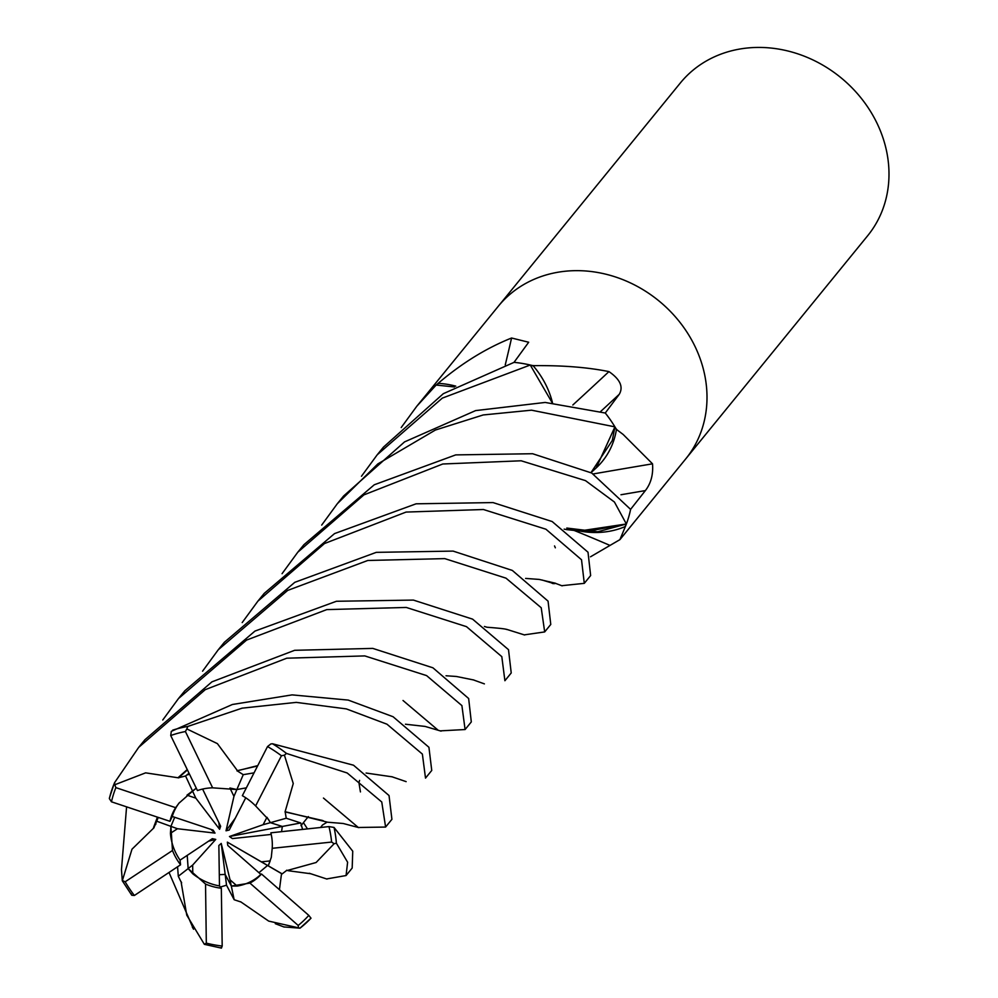 <?xml version="1.0" encoding="UTF-8"?>
<svg xmlns="http://www.w3.org/2000/svg" width="998" height="998" viewBox="0 0 998 998"><rect width="100%" height="100%" fill="white"/><g stroke="black" fill="none" stroke-linecap="round" stroke-linejoin="round"><path stroke-width="1.5" d="M555.337 547.802L554.539 545.931M566.802 528.054L597.69 531.784L626.295 524.025L585.801 531.709M590.991 472.64L612.31 440.455L614.905 426.944L596.293 467.837A84.842 74.139 -140.8 0 0 616.34 430.051A2001.551 196.469 174.2 0 1 617.126 429.913L623.164 434.467L652.517 463.821C653.353 474.437 650.97 483.369 645.369 490.592L630.574 509.379M170.433 833.355L170.92 826.356L177.444 828.727L170.433 833.355A54.391 47.517 -140.8 0 0 175.71 852.679A54.391 47.517 -140.8 0 0 180.039 860.151L212.337 838.669L215.755 839.405L208.532 841.202M286.226 818.235L263.135 824.697L266.953 817.275L270.396 822.676L282.334 826.456L281.561 831.671L282.334 826.456L300.735 822.951L286.226 818.235L285.178 811.935L322.379 820.468M279.428 889.68L281.536 873.612L282.185 873.886L261.389 861.835L270.184 860.912L268.225 865.827L267.551 865.491L258.931 872.701L267.539 865.478M237.175 886.074L231.324 886.062L230.027 879.799L237.175 886.074A54.391 47.517 -140.8 0 0 260.865 874.385L227.793 845.468L227.344 842.137L267.551 865.491M234.156 899.709L231.324 886.062L225.174 874.423L219.311 874.672L225.174 874.41L226.534 885.201L234.156 899.722L240.68 901.905M192.776 873.811L188.148 868.584L192.664 865.066L192.776 873.811A54.391 47.517 -140.8 0 0 219.473 885.925L218.861 845.506L221.232 843.422L225.174 874.423M188.148 868.584L187.212 855.373L188.16 868.584L205.538 884.066A54.391 47.517 -140.8 0 0 221.319 888.232L219.473 885.925M685.451 459.242A120.858 105.601 -140.8 0 0 685.663 458.98L867.661 235.74A120.858 105.601 -140.8 0 0 876.968 123.141A120.858 105.601 -140.8 0 0 680.312 83.009L498.314 306.236A120.858 105.601 -140.8 0 0 498.102 306.498M685.663 458.98A120.858 105.601 -140.8 0 0 694.982 346.381A120.858 105.601 -140.8 0 0 498.314 306.236A120.858 105.601 -140.8 0 1 694.982 346.381A120.858 105.601 -140.8 0 1 685.663 458.98L619.908 539.644L590.504 556.797M579.788 531.023A84.842 74.139 -140.8 0 0 624.81 526.732A16.342 14.284 39.2 0 1 625.721 525.684A120.858 105.601 -140.8 0 0 630.599 509.392L591.727 473.027L532.595 453.728L455.699 454.901L374.275 484.779L303.891 544.721L297.778 552.218L363.933 494.871L442.775 463.995L521.168 460.789L585.514 480.637L614.444 502.044L626.37 523.987A120.858 105.601 -140.8 0 0 630.586 509.429M625.721 525.684L619.908 539.644M549.149 581.622A84.842 74.139 -140.8 0 0 552.643 583.506A16.342 14.284 39.2 0 1 554.152 583.655A120.858 105.601 -140.8 0 0 555.487 583.381M554.152 583.655L542.089 580.025M505.25 364.919A2041.883 1285.262 78.2 0 0 511.575 338.01L528.678 342.239L514.02 362.361A120.858 105.601 -140.8 0 1 532.208 365.493L534.242 365.655C562.822 365.343 587.71 367.326 608.942 371.605C620.145 379.327 623.575 386.9 619.247 394.31L605.262 413.01A120.858 105.601 -140.8 0 1 615.953 428.591L617.126 429.913M455.774 386.139A84.842 74.139 -140.8 0 0 438.883 383.394A2001.551 1259.875 78.2 0 0 439.095 382.558C462.274 362.923 486.438 348.065 511.575 338.01M438.883 383.394A16.342 14.284 39.2 0 1 437.548 383.893L439.095 382.558M437.548 383.893A120.858 105.601 -140.8 0 0 425.535 395.557L498.314 306.236M454.352 386.95L436.151 385.053A120.858 105.601 -140.8 0 0 425.56 395.532L416.815 406.211L436.151 385.053M361.476 476.258L377.219 454.789L442.314 398.115L530.262 365.019L552.168 402.718M552.48 402.743A84.842 74.139 -140.8 0 0 533.581 366.254A16.342 14.284 39.2 0 1 532.208 365.493M573.688 530.275A2041.883 498.913 -136.1 0 1 609.491 545.207M593.373 473.925A2041.883 200.436 174.2 0 1 652.517 463.821M591.016 472.665L596.293 467.837L591.016 472.665M616.34 430.051A16.342 14.284 39.2 0 1 615.953 428.591M572.827 405.001A2041.883 593.598 129.5 0 0 608.942 371.605M533.581 366.254A2001.551 581.884 129.5 0 0 534.242 365.655M245.745 797.789L229.228 830.037L226.022 830.785L233.956 796.354L236.875 789.543L246.369 787.846L236.863 789.543L212.636 787.834A54.391 47.517 -140.8 0 0 197.442 790.566L170.72 735.526L171.307 731.347L232.409 704.488L292.077 694.882L348.215 700.085L393.062 716.726L428.928 747.29L431.747 770.444L425.51 778.103L422.379 754.089L386.974 724.199L346.343 708.904L296.269 702.38L242.102 708.156L187.786 726.444A120.858 105.601 -140.8 0 0 172.679 730.162M226.022 830.785L235.341 818.098M158.245 817.412L156.686 821.204L170.92 826.369L174.687 817.287L170.92 826.369L172.479 850.496A54.391 47.517 -140.8 0 0 174.226 854.5A54.391 47.517 -140.8 0 0 180.576 864.779L180.027 860.151M179.465 802.567A54.391 47.517 -140.8 0 0 172.242 816.476L213.135 830.111L215.019 833.105L210.965 829.388M186.963 795.181L196.294 788.183L192.602 791.189L195.82 798.15L186.963 795.181M233.956 796.354L229.927 788.021L236.875 789.543M271.231 834.428L232.409 838.582L229.465 836.511L282.334 826.456L270.396 822.664L268.662 819.757L255.613 805.922A54.391 47.517 -140.8 0 0 242.352 795.68L267.526 746.554L270.845 743.934L272.479 743.76L353.529 765.216L389.033 795.543L391.915 819.308L385.59 827.055M229.465 836.511L263.135 824.697M227.344 842.137L261.389 861.835M221.232 843.422L230.027 879.799M215.755 839.405L192.664 865.066M215.019 833.105L177.444 828.727M202.594 789.069L220.645 826.269L219.585 829.276L218.849 822.564M219.585 829.276L195.82 798.15M189.034 773.238L185.578 775.995L192.602 791.189L178.929 803.215L175.636 807.669A54.391 47.517 -140.8 0 0 169.959 821.317L172.242 816.464M465.093 729.538L471.306 721.916L468.648 698.513L432.932 667.812L372.79 648.401L294.622 650.309L211.913 681.859L144.897 739.755L138.685 747.377L205.276 689.643L286.775 658.193L364.769 655.911L426.583 675.596L461.899 705.598L465.093 729.538L440.268 730.86M178.692 777.866L145.621 772.851L114.807 784.74L114.62 782.594L138.685 747.377M437.66 729.812L403.017 700.484M154.054 827.691L131.998 849.186L122.305 880.785L121.469 869.67L126.584 806.846M162.761 720.007L178.48 698.55L246.593 640.067L326.77 609.603L406.273 607.445L466.49 626.657L501.807 656.647L504.901 680.723L511.226 672.951L508.506 649.686L472.603 619.147L413.384 600.085L336.413 601.27L254.964 631.085L184.817 690.791L178.48 698.55M285.029 811.973L293.262 783.53L284.418 755.162L286.476 753.428L347.192 772.988L381.76 801.993L385.602 827.068L358.382 827.479M358.207 827.404L323.464 798.063M202.582 671.18L218.263 649.76L287.661 590.417L367.775 560.477L444.759 558.618L506.011 578.166L541.215 607.745L544.683 631.921L524.224 634.878M544.683 631.921L550.771 624.449L548.064 601.145L512.323 570.432L453.092 551.096L376.271 552.356L294.797 582.321L224.35 642.288L218.263 649.76M193.537 929.238L169.024 872.464M346.069 875.545L352.182 868.048L352.743 851.207L334.043 827.442L328.966 826.594L270.857 832.819A54.391 47.517 -140.8 0 1 272.204 848.312L331.623 842.062L334.118 843.722L336.388 843.21L347.616 862.235L346.069 875.545L326.583 878.951M242.19 622.59L257.871 601.17L324.5 543.536L406.074 512.074L483.444 509.516L545.918 529.214L581.522 559.753L584.292 583.343L561.687 585.701M584.292 583.343L590.641 575.547L588.009 552.218L552.168 521.542L493.024 502.58L416.066 503.815L334.53 533.606L264.233 593.373L257.871 601.17M240.643 901.768L268.699 921.104L299.999 928.165L283.781 926.93M530.262 365.019A120.858 105.601 -140.8 0 0 514.07 362.349L443.337 393.674L383.469 447.116L377.219 454.789M614.918 426.857A120.858 105.601 -140.8 0 0 605.312 413.035L545.182 402.444L475.597 410.602L404.539 441.902L343.611 495.994L337.299 503.741L377.843 463.908L435.365 430.051L483.207 414.956L531.497 410.178L614.918 426.857L596.293 467.837M626.37 523.987L579.613 530.986M178.442 777.342L187.25 769.545M405.45 724.224L425.086 726.419L441.091 731.122M401.208 427.556L416.815 406.211M185.578 775.995L178.617 777.716L187.424 769.932M131.15 893.697L131.773 895.243L134.368 895.493L180.576 864.779M181.636 882.843L181.149 881.745M484.404 626.482L487.024 627.243C509.354 628.952 505.275 629.439 507.258 629.538M181.299 883.118L186.763 915.178L204.365 944.333L221.419 948.1L222.192 946.042L221.319 888.232M177.569 866.788L178.305 876.269L181.536 882.918M286.663 870.231L288.622 870.767M564.144 529.127L566.752 529.601M287.162 870.518L316.104 862.509L334.118 843.722M282.06 573.688L297.778 552.218M311.014 918.172L299.999 928.165A120.858 105.601 -140.8 0 0 310.989 918.197L308.794 915.378L261.501 873.999L260.865 874.385M282.185 873.886L286.8 870.306M254.053 772.851L243.238 774.673L237.037 770.73L257.571 765.977M236.975 770.868L257.758 765.616M366.091 773.038L392.376 776.856M237.187 770.344L217.402 743.635L186.813 728.914L187.786 726.444M302.581 829.425L300.735 822.951M285.578 811.811L327.668 822.227L343.187 823.487L358.881 827.641M321.693 525.085L337.299 503.741M220.346 887.035L226.534 885.201M525.622 578.416L539.244 579.426L555.549 583.256M220.695 947.676L221.406 948.1M156.686 821.204L153.917 827.654L157.809 817.262M153.555 827.529L157.422 817.137M446.019 675.758L456.423 676.482L473.975 680.037M114.221 783.555A120.858 105.601 -140.8 0 0 109.78 796.891L109.356 798.612L111.464 801.806L169.959 821.317M268.225 865.827L271.294 857.369L272.204 848.312M212.636 787.834L185.416 731.534L186.813 728.914M255.613 805.922L281.436 755.76L284.418 755.162M231.324 886.062L249.924 883.093L298.19 925.458L298.489 927.915M175.636 807.669L115.88 787.634L114.807 784.74M172.479 850.496L125.174 881.795L122.629 880.623M236.863 789.543L243.238 774.673M249.924 883.093A54.391 47.517 -140.8 0 0 261.501 873.999M267.651 865.54L281.536 873.612M205.538 884.066L206.312 943.135L204.365 944.333M178.305 876.269L188.16 868.584M620.968 494.746A2040.823 200.324 174.2 0 1 645.369 490.592M600.596 411.55A2040.823 593.299 129.5 0 0 619.247 394.31M286.476 753.428A120.858 105.601 -140.8 0 0 272.479 743.76M336.388 843.21A120.858 105.601 -140.8 0 0 334.043 827.442M307.471 828.901L303.429 822.639M185.416 731.534A117.24 102.445 -140.8 0 0 170.72 735.526M331.623 842.062A117.24 102.445 -140.8 0 0 328.966 826.594M281.436 755.76A117.24 102.445 -140.8 0 0 267.526 746.554M115.88 787.634A117.24 102.445 -140.8 0 0 111.464 801.806M125.174 881.795A117.24 102.445 -140.8 0 0 134.368 895.493M298.19 925.458A117.24 102.445 -140.8 0 0 308.794 915.378M206.312 943.135A117.24 102.445 -140.8 0 0 222.192 946.042M300.972 825.658L308.357 816.589L300.972 825.658M580.587 531.136L566.602 529.601M187.961 774.822L189.296 773.774M193.038 928.352L192.327 927.092M506.522 629.314L524.649 635.002M309.255 873.25L326.995 879.076M288.559 870.767L310.715 873.737M360.44 791.925L358.931 782.669L359.579 780.374M391.727 776.694L406.136 781.634M320.533 827.492L322.479 825.022L327.07 822.165M321.68 820.219L323.464 820.867M554.401 582.932L562.148 585.851M275.286 923.674L284.131 927.042M155.613 824.585L155.925 823.762M473.015 679.775L484.392 683.88M114.371 783.093L109.493 797.739M131.773 895.243L122.305 880.785"/></g></svg>
